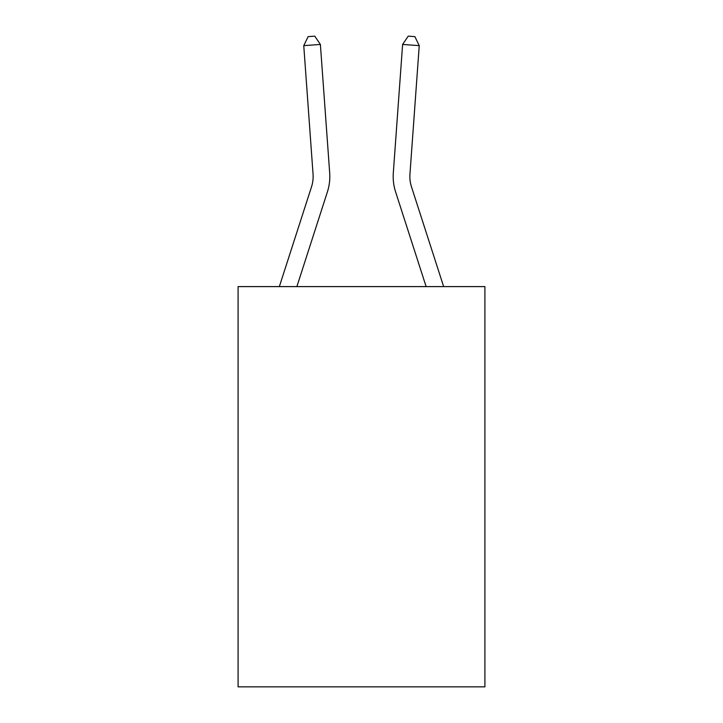 <?xml version="1.0" encoding="UTF-8"?>
<svg xmlns="http://www.w3.org/2000/svg" width="723" height="723" viewBox="0 0 723 723"><rect width="100%" height="100%" fill="white"/><g stroke="black" fill="none" stroke-linecap="round" stroke-linejoin="round"><path stroke-width="1.08" d="M484.907 286.606L484.907 686.85L238.093 686.85L238.093 286.606L484.907 286.606M329.688 172.933L320.388 44.437L329.688 172.933A50.032 50.032 0 0 1 327.402 191.893L296.873 286.606M279.349 286.606L311.532 186.778A33.357 33.357 -85.9 0 0 313.05 174.135L303.759 45.639L308.125 36.629L314.776 36.15L320.388 44.437L303.759 45.639M443.651 286.606L411.468 186.778A33.357 33.357 85.9 0 1 409.95 174.135L419.241 45.639L402.612 44.437L393.312 172.933A50.032 50.032 0 0 0 395.598 191.893L426.127 286.606M411.468 186.778A33.357 33.357 0 0 1 409.95 174.135A33.357 33.357 0 0 0 411.468 186.778A33.357 33.357 0 0 1 409.95 174.135A33.357 33.357 0 0 0 411.468 186.778A33.357 33.357 0 0 1 409.95 174.135A33.357 33.357 0 0 0 411.468 186.778A33.357 33.357 0 0 1 409.95 174.135A33.357 33.357 0 0 0 411.468 186.778A33.357 33.357 0 0 1 409.95 174.135A33.357 33.357 0 0 0 411.468 186.778A33.357 33.357 0 0 1 409.95 174.135A33.357 33.357 0 0 0 411.468 186.778A33.357 33.357 0 0 1 409.95 174.135A33.357 33.357 0 0 0 411.468 186.778A33.357 33.357 0 0 1 409.95 174.135A33.357 33.357 0 0 0 411.468 186.778A33.357 33.357 0 0 1 409.95 174.135A33.357 33.357 0 0 0 411.468 186.778A33.357 33.357 0 0 1 409.95 174.135M419.241 45.639L414.875 36.629L408.224 36.15L402.612 44.437L393.312 172.933M311.532 186.778A33.357 33.357 0 0 0 313.05 174.135A33.357 33.357 0 0 1 311.532 186.778A33.357 33.357 0 0 0 313.05 174.135A33.357 33.357 0 0 1 311.532 186.778A33.357 33.357 0 0 0 313.05 174.135A33.357 33.357 0 0 1 311.532 186.778A33.357 33.357 0 0 0 313.05 174.135A33.357 33.357 0 0 1 311.532 186.778A33.357 33.357 0 0 0 313.05 174.135A33.357 33.357 0 0 1 311.532 186.778A33.357 33.357 0 0 0 313.05 174.135A33.357 33.357 0 0 1 311.532 186.778A33.357 33.357 0 0 0 313.05 174.135"/></g></svg>
